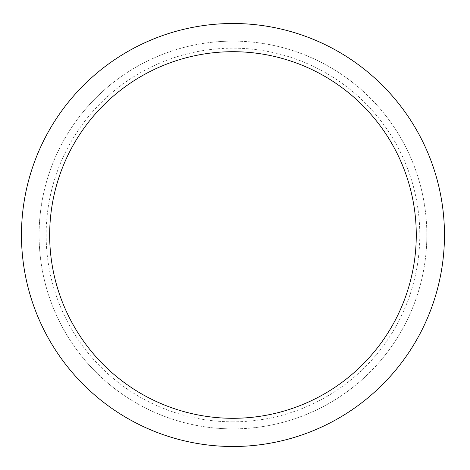 <?xml version="1.0" encoding="UTF-8"?>
<svg xmlns="http://www.w3.org/2000/svg" width="470" height="470" viewBox="0 0 470 470"><rect width="100%" height="100%" fill="white"/><g stroke="black" fill="none" stroke-linecap="round" stroke-linejoin="round"><path stroke-width="0.35" stroke-dasharray="2.35 1.76" d="M232.967 23.5A211.5 211.5 0 0 0 21.467 235A211.5 211.5 0 0 0 232.967 446.5A211.5 211.5 0 0 0 444.467 235A211.5 211.5 0 0 0 232.967 23.5A211.5 211.5 0 0 0 21.467 235A211.5 211.5 0 0 0 232.967 446.5A211.5 211.5 0 0 0 444.467 235A211.5 211.5 0 0 0 232.967 23.5A211.5 211.5 0 0 1 444.467 235A211.5 211.5 0 0 1 232.967 446.5M232.967 41.125A193.875 193.875 0 0 0 39.092 235A193.875 193.875 0 0 0 232.967 428.875A193.875 193.875 0 0 0 426.842 235A193.875 193.875 0 0 0 232.967 41.125A193.875 193.875 0 0 0 39.092 235A193.875 193.875 0 0 0 232.967 428.875A193.875 193.875 0 0 0 426.842 235A193.875 193.875 0 0 0 232.967 41.125M232.967 235L444.467 235L232.967 235M232.967 421.825A186.825 186.825 0 0 1 46.142 235A186.825 186.825 0 0 1 232.967 48.175A186.825 186.825 0 0 1 419.792 235A186.825 186.825 0 0 1 232.967 421.825"/><path stroke-width="0.7" d="M232.967 51.7A183.3 183.3 0 0 0 49.667 235A183.3 183.3 0 0 0 232.967 418.3A183.3 183.3 0 0 0 416.267 235A183.3 183.3 0 0 0 232.967 51.7M232.967 23.5A211.5 211.5 0 0 1 444.467 235A211.5 211.5 0 0 1 232.967 446.5A211.5 211.5 0 0 1 21.467 235A211.5 211.5 0 0 1 232.967 23.5A211.5 211.5 0 0 0 21.467 235A211.5 211.5 0 0 0 232.967 446.5A211.5 211.5 0 0 0 444.467 235A211.5 211.5 0 0 0 232.967 23.5A211.5 211.5 0 0 0 21.467 235A211.5 211.5 0 0 0 232.967 446.5"/></g></svg>
